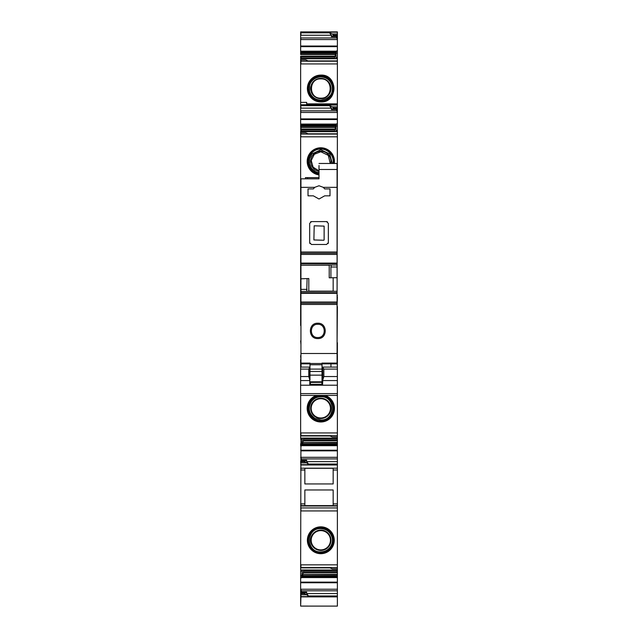 <?xml version="1.0" encoding="UTF-8"?>
<svg xmlns="http://www.w3.org/2000/svg" width="638" height="638" viewBox="0 0 638 638"><rect width="100%" height="100%" fill="white"/><g stroke="black" fill="none" stroke-linecap="round" stroke-linejoin="round"><path stroke-width="0.96" d="M320.818 75.093A13.43 13.43 0 0 0 307.388 88.522A13.43 13.43 0 0 0 320.818 101.944C338.14 102.782 338.148 74.263 320.818 75.093M306.663 102.375L306.663 103.874L306.663 102.375L300.642 102.375L300.642 58.8L337.382 58.744L337.382 126.037L336.027 126.037L336.417 123.868L334.336 131.627M300.642 129.051L300.945 127.441L300.945 131.683L337.382 131.683L337.382 126.037M337.382 133.964L308.473 133.964L305.761 132.824L300.642 132.824L300.642 131.683L337.382 131.683L337.079 295.418M337.079 296.925L337.382 295.418M337.382 296.925L337.079 306.559M337.079 342.702L337.382 306.559M337.382 342.702L337.358 355.956M337.358 390.871L337.382 355.956M337.382 390.871L337.382 438.131L300.642 438.075L300.642 395.408M303.688 438.131L302.97 442.317L337.382 442.317L337.382 438.131L300.945 438.131L300.642 569.981L337.382 570.037L337.382 507.936L300.642 507.936M337.382 442.317L337.382 470.007L333.164 470.007L333.164 483.947L304.852 483.947L304.852 470.007L300.642 470.007M337.382 507.936L337.382 470.007M303.688 570.037L302.97 574.224L337.382 574.224L337.382 570.037L300.945 570.037L300.642 571.13L300.642 596.881L337.382 596.881L337.382 606.1L300.642 606.092L300.642 596.554M337.382 574.224L337.382 596.881M304.254 31.9L337.382 31.9L337.382 53.153L336.027 53.153L336.417 50.984L334.336 58.744M302.189 58.744L301.997 58.082L300.642 58.098L300.945 58.8L337.382 58.744L337.382 53.153M306.663 103.874L337.382 103.874M300.642 102.375L300.642 127.441M300.945 438.131L300.642 439.223M300.945 325.532L300.945 355.741M300.642 325.532L300.642 132.824M300.642 56.176L300.642 58.122M300.642 54.557L300.642 31.9L334.073 31.9M300.945 570.037L300.642 571.13M337.382 107.997L333.467 107.997L332.262 106.857L337.382 106.857M333.467 107.997L333.164 108.763L337.382 108.763L336.513 109.576L337.382 112.575M300.642 104.76L300.945 108.117L331.361 108.117L331.361 109.576L333.164 108.763M337.382 130.535L336.027 130.551L336.027 126.037M337.382 432.939L300.945 432.939L300.945 435.786L329.551 435.786L332.262 436.934L337.382 436.934M337.382 438.769L336.027 438.792L336.027 438.131M302.97 442.317L337.382 442.509M302.308 438.131L301.607 445.89L302.914 442.509M337.382 457.31L300.945 457.31L300.945 460.915L301.511 458.913L300.642 457.422M301.16 460.875L306.065 460.875L306.663 460.181L306.663 461.641L308.473 464.041L337.382 464.041M300.642 461.76L300.945 464.974L337.382 464.974M337.382 506.006L300.642 506.006M337.382 564.845L300.945 564.845L300.945 567.7L329.551 567.7L332.262 568.841L337.382 568.841M337.382 570.683L336.027 570.699L336.027 570.037M302.97 574.224L337.382 574.415M302.308 570.037L301.607 577.797L302.914 574.415M337.382 589.225L300.945 589.225L300.945 592.822L301.511 590.82L300.642 589.337M301.16 592.782L306.065 592.782L306.663 592.096L306.663 593.555L308.473 595.956L337.382 595.956M337.382 35.114L333.467 35.114L332.262 33.974L337.382 33.974M333.467 35.114L333.164 35.88L337.382 35.88M300.945 31.9L300.945 35.234L331.361 35.234L331.361 36.693L333.164 35.88M337.382 35.911L336.513 36.693L337.382 39.692M337.382 57.651L336.027 57.667L336.027 53.153M306.065 592.782L304.852 592.901L304.557 593.667L308.473 595.956M304.557 593.667L300.642 593.667M300.945 593.667L300.642 594.807M337.382 61.088L308.473 61.088L305.761 59.94L300.642 59.94M302.189 131.627L301.997 130.965L300.642 130.981M306.065 460.875L304.852 460.995L304.557 461.76L308.473 464.041M305.761 462.901L300.642 462.901M332.262 106.857L329.551 105.709L331.361 108.117M335.708 131.627L336.027 130.551M335.827 438.131L336.027 438.792M335.827 570.037L336.027 570.699M332.262 33.974L329.551 32.833L331.361 35.234M335.708 58.744L336.027 57.667M334.288 163.472A13.621 13.621 0 0 0 320.818 147.777A13.621 13.621 0 0 0 307.221 160.497A13.621 13.621 0 0 0 319.008 174.908M316.584 395.408A13.621 13.621 0 0 0 320.818 421.981A13.621 13.621 0 0 0 325.053 395.408M320.818 398.2A10.16 10.16 0 0 0 310.658 408.352A10.16 10.16 0 0 0 320.818 418.512A10.16 10.16 0 0 0 330.978 408.352A10.16 10.16 0 0 0 320.818 398.2M320.818 398.718A9.634 9.634 0 0 0 311.185 408.352A9.634 9.634 0 0 0 320.818 417.994A9.634 9.634 0 0 0 330.452 408.352A9.634 9.634 0 0 0 320.818 398.718M304.852 470.007L304.852 468.284L333.164 468.284L333.164 470.007M337.382 503.892L333.164 503.892L333.164 489.968L304.852 489.968L304.852 505.631M304.254 596.881L334.073 596.881M320.818 530.106A10.16 10.16 0 0 0 310.658 540.266A10.16 10.16 0 0 0 320.818 550.427A10.16 10.16 0 0 0 330.978 540.266A10.16 10.16 0 0 0 320.818 530.106M320.818 530.625A9.634 9.634 0 0 0 311.185 540.266A9.634 9.634 0 0 0 320.818 549.9A9.634 9.634 0 0 0 330.452 540.266A9.634 9.634 0 0 0 320.818 530.625M319.008 170.864L313.114 167.188L311.224 160.497L314.327 154.276L320.818 151.764L328.331 155.361L330.229 163.472M330.763 163.472A10.16 10.16 0 0 0 320.818 151.238A10.16 10.16 0 0 0 319.008 171.399M320.818 78.881C333.243 78.283 333.259 98.746 320.818 98.156C308.393 98.754 308.377 78.291 320.818 78.881M320.818 526.836A13.43 13.43 0 0 0 307.388 540.266A13.43 13.43 0 0 0 320.818 553.696A13.43 13.43 0 0 0 334.248 540.266A13.43 13.43 0 0 0 320.818 526.836M333.164 503.892L333.164 505.631M320.818 78.362A10.16 10.16 0 0 0 310.658 88.522A10.16 10.16 0 0 0 320.818 98.675A10.16 10.16 0 0 0 330.978 88.522A10.16 10.16 0 0 0 320.818 78.362M300.945 461.76L304.557 461.76M337.382 596.602L300.945 596.602L300.945 594.807L305.761 594.807M301.997 58.082L301.997 58.744M301.997 571.114L300.945 571.13M301.997 439.207L300.945 439.223M301.997 130.965L301.997 131.627M337.382 505.631L300.642 505.631M337.358 344.512L337.079 345.756M337.079 350.079L337.358 345.756M337.358 350.079L337.358 359.625M337.358 367.137L337.079 359.68M309.797 384.307L321.975 384.228L322.541 385.208L322.78 379.937L323.857 376.54L323.833 369.083L322.74 367.097L337.358 367.097L337.358 385.208L300.618 385.208L300.618 395.408L337.358 395.408L337.358 385.208M300.618 367.137L300.618 385.208M300.618 368.517L300.618 359.625M300.618 355.741L300.945 359.68M300.945 344.512L300.642 340.891M322.78 379.937L322.676 368.517M300.618 369.083L308.752 369.083L308.752 376.54L309.797 379.937L309.797 385.208M308.752 369.083L309.797 367.097L309.797 379.937M322.525 385.017L322.445 372.48M310.267 384.307L309.797 385.025M322.445 381.707A0.606 0.598 0 0 1 321.839 382.314L310.395 381.971A0.606 0.598 0 0 1 309.797 381.372M322.493 381.819A0.606 0.598 -22.5 0 1 321.887 382.425L321.927 384.228M309.972 363.843L300.945 363.843L300.945 278.822L308.808 278.527L300.945 278.806L300.945 187.349L314.694 187.349L319.008 185.754L323.322 187.349L324.662 188.92L330.005 188.92L330.005 195.842L324.662 195.842L319.008 199.008L313.362 195.842L308.018 195.842L308.018 188.92L313.362 188.92L308.018 188.92M314.694 187.349L313.362 188.92M323.322 187.349L337.079 187.349L337.079 252.696M327.398 221.809L326.536 221.593L328.347 223.404L328.347 242.671L326.536 244.482L311.48 244.482L309.677 242.671L309.677 223.404L311.48 221.593L310.626 221.809M328.123 243.541L328.347 242.671M309.893 243.541L309.677 242.671M307.117 278.607L306.726 291.383L337.079 291.295L337.079 363.843L322.023 363.843M319.008 163.472L337.079 163.472L337.079 187.349M300.945 254.418L337.079 254.418L337.079 267.011L330.907 267.011L331.297 265.017L300.945 265.097M306.806 291.295L337.079 291.295L337.079 267.011M300.945 253.222L337.079 253.222L300.945 253.222M300.945 192.891L300.945 193.585M308.808 278.527L308.808 291.295M337.079 363.078L322.023 363.078L322.023 381.811L309.972 381.811M337.079 277.697L329.216 277.817L329.216 265.097M322.023 372.48L322.756 372.48M330.939 363.843L330.939 367.097M319.008 165.473L319.008 169.493L337.079 169.493M300.945 187.349L300.945 178.831L319.008 178.831L319.008 169.493M300.945 363.078L309.972 363.078L309.972 380.089M319.008 178.831L307.564 178.831L307.564 177.627L319.008 177.627M305.458 178.831L305.458 177.627L307.564 177.627M313.888 239.944L323.833 240.247L313.888 239.968L314.191 225.812L324.128 226.107L324.128 239.944M317.804 337.542C326.345 337.949 326.361 323.889 317.804 324.287C309.263 323.881 309.255 337.941 317.804 337.542C309.223 337.925 309.294 323.865 317.804 324.287C326.305 323.881 326.449 337.805 317.804 337.542M301.064 363.843L301.064 367.097M317.804 323.227C327.749 322.788 327.653 339.073 317.804 338.563C307.971 339.081 307.859 322.788 317.804 323.227L317.804 324.287M333.164 277.697L333.164 291.295M330.907 277.777L330.907 267.011M326.536 221.593L311.48 221.593M300.945 353.5L337.079 353.5M320.818 76.145A12.377 12.377 0 0 0 308.441 88.522A12.377 12.377 0 0 0 320.818 100.892A12.377 12.377 0 0 0 333.195 88.522A12.377 12.377 0 0 0 320.818 76.145M320.818 75.38A13.143 13.143 0 0 0 307.675 88.522A13.143 13.143 0 0 0 320.818 101.657A13.143 13.143 0 0 0 333.961 88.522A13.143 13.143 0 0 0 320.818 75.38M300.945 59.94L300.945 63.936L337.382 63.936M300.945 104.76L337.382 104.76M300.642 61.208L337.382 61.208M300.642 105.047L337.382 105.047M333.467 108.42L337.382 108.42M331.959 108.883L336.864 108.883M300.642 118.915L337.382 118.915M300.642 110.845L300.945 112.448L337.207 112.448M300.945 118.915L300.945 119.537L337.382 119.537M336.362 124.083L300.642 124.083M337.382 123.868L336.417 123.868M302.005 131.005L334.336 131.005M300.945 132.824L300.945 134.084L337.382 134.084M300.642 134.084L300.945 136.819L337.382 136.819M300.642 435.666L337.382 435.666M303.688 438.753L336.019 438.753M303.521 439.941L337.382 439.941M303.369 440.699L337.382 440.699M302.516 443.593L337.382 443.593M302.021 444.495L337.382 444.495M301.965 444.646L337.382 444.646M301.686 445.587L337.382 445.587M301.662 445.675L337.382 445.675M300.642 443.721L300.642 445.89M337.382 450.221L300.642 450.221M300.945 445.89L301.607 445.89M300.945 450.221L300.945 450.843L337.382 450.843M301.511 458.913L337.382 458.913M301.511 460.181L306.663 460.181M306.663 461.641L337.382 461.641M300.642 464.695L337.382 464.695M337.382 468.196L300.642 468.196M337.382 510.942L300.945 510.942L300.945 507.936M300.642 567.581L337.382 567.581M303.688 570.659L336.019 570.659M303.521 571.855L337.382 571.855M303.369 572.613L337.382 572.613M302.516 575.508L337.382 575.508M302.021 576.401L337.382 576.401M301.965 576.561L337.382 576.561M301.686 577.494L337.382 577.494M301.662 577.581L337.382 577.581M300.642 575.635L300.642 577.797M337.382 582.127L300.642 582.127M300.945 577.797L301.607 577.797M300.945 582.127L300.945 582.749L337.382 582.749M301.511 590.82L337.382 590.82M301.511 592.096L306.663 592.096M306.663 593.555L337.382 593.555M300.642 32.179L337.382 32.179M333.467 35.537L337.382 35.537M331.959 35.999L336.864 35.999M300.642 46.032L337.382 46.032M300.642 37.961L300.945 39.564L337.207 39.564M300.945 46.032L300.945 46.654L337.382 46.654M336.362 51.2L300.642 51.2M337.382 50.984L336.417 50.984M302.005 58.122L334.336 58.122M304.852 592.901L300.642 592.901M300.945 596.554L300.642 606.1M329.551 32.833L300.642 32.833M335.508 53.281L300.642 53.281M300.945 52.38L336.003 52.38M300.945 53.281L300.642 54.366M334.495 56.934L300.642 56.934M300.945 56.176L334.647 56.176M300.945 56.934L300.945 58.122M329.551 105.709L300.642 105.709M335.508 126.164L300.642 126.164M300.945 125.263L336.003 125.263M300.945 126.164L300.642 127.249M334.495 129.817L300.642 129.817M300.945 129.051L334.647 129.051M300.945 129.817L300.945 131.005M304.852 460.995L300.642 460.995M300.945 468.196L300.945 470.007M304.852 503.892L300.642 503.892M300.945 503.892L300.945 505.631M300.945 110.845L336.513 110.845M300.945 443.721L301.997 443.721M300.945 575.635L301.997 575.635M300.945 37.961L336.513 37.961M333.794 163.472A13.143 13.143 0 0 0 320.818 148.255A13.143 13.143 0 0 0 307.707 160.497A13.143 13.143 0 0 0 319.008 174.421M318.577 395.408A13.143 13.143 0 0 0 307.723 409.476A13.143 13.143 0 0 0 320.818 421.495A13.143 13.143 0 0 0 333.913 409.476A13.143 13.143 0 0 0 323.059 395.408M320.818 395.983A12.377 12.377 0 0 0 308.441 408.352A12.377 12.377 0 0 0 320.818 420.729A12.377 12.377 0 0 0 333.195 408.352A12.377 12.377 0 0 0 320.818 395.983M333.02 163.472A12.377 12.377 0 0 0 320.818 149.029A12.377 12.377 0 0 0 308.473 160.497A12.377 12.377 0 0 0 319.008 173.64M320.818 552.644A12.377 12.377 0 0 0 333.195 540.266A12.377 12.377 0 0 0 320.818 527.889A12.377 12.377 0 0 0 308.441 540.266A12.377 12.377 0 0 0 320.818 552.644M320.818 553.409A13.143 13.143 0 0 0 333.961 540.266A13.143 13.143 0 0 0 320.818 527.124A13.143 13.143 0 0 0 307.675 540.266A13.143 13.143 0 0 0 320.818 553.409M300.945 461.338L304.557 461.338M300.945 127.441L335.054 127.441M300.945 127.249L335.109 127.249M300.945 125.112L336.059 125.112M300.945 54.557L335.054 54.557M300.945 54.366L335.109 54.366M300.945 52.228L336.059 52.228M300.945 593.252L304.557 593.252M300.945 51.287L336.338 51.287M331.361 36.693L336.513 36.693M300.945 124.171L336.338 124.171M331.361 109.576L336.513 109.576M323.833 369.083L337.358 369.083M323.857 376.54L337.358 376.54M322.764 380.567L337.358 380.567M337.358 393.598L300.618 393.598M300.618 395.408L337.358 395.408M300.618 380.567L309.797 380.567M300.618 376.54L308.752 376.54M310.355 384.228L309.797 384.228M309.797 381.819A0.606 0.598 180 0 0 310.395 382.425L310.395 381.811M310.395 384.228L310.395 382.425L321.839 382.314M322.445 372.911L322.023 373.086M322.445 374.299A0.606 0.534 0 0 1 322.023 374.809M322.023 376.085L322.445 375.822M322.445 377.074L322.023 377.377M322.023 378.964L322.445 378.964M322.445 381.372A0.606 0.598 0 0 1 321.839 381.971L321.839 381.811M322.533 384.228L321.975 384.228M322.533 384.307L322.062 384.307M300.945 252.002L337.079 252.002M306.782 291.311L337.079 291.311M300.945 292.738L337.079 292.738M300.945 291.383L306.726 291.383M300.945 293.313L337.079 293.313M300.945 302.005L337.079 302.005M300.945 303.209L337.079 303.209L300.945 303.217M300.945 304.446L337.079 304.446M300.945 263.111L337.079 263.111M300.945 263.677L337.079 263.677M337.079 265.017L331.297 265.017M300.945 289.373L307.117 289.373M300.945 265.193L329.216 265.193M308.808 291.151L333.164 291.151M309.972 375.136L322.023 375.136M309.972 371.46L322.023 371.46M309.972 369.107L322.023 369.107M309.972 364.769L322.023 364.769M309.972 363.516L322.023 363.516M320.818 100.142C314.917 99.759 311.137 96.729 309.47 91.059L309.558 85.628C309.845 83.227 312.995 77.397 320.818 76.895C326.8 77.302 330.588 80.388 332.199 86.162C332.717 90.771 332.884 97.853 320.818 100.142M308.066 133.797L337.382 133.797M308.066 60.913L337.382 60.913M320.818 419.979L315.06 418.456C308.728 413.743 307.58 408.001 311.631 401.23C314 398.311 317.062 396.812 320.818 396.732C335.811 396.007 335.819 420.697 320.818 419.979M319.008 172.882L315.706 171.837L311.631 168.528L309.47 163.934L309.518 158.687L311.862 153.989L320.818 149.778L329.742 153.949L332.254 163.472M320.818 528.639C326.632 529.014 330.404 531.98 332.119 537.555C332.916 541.223 332.175 544.549 329.894 547.532C327.525 550.363 324.503 551.814 320.818 551.894C305.825 552.612 305.817 527.921 320.818 528.639M300.945 435.961L329.95 435.961M300.945 567.868L329.95 567.868M300.945 606.1L337.382 606.1M300.618 367.097L309.797 367.097M307.085 291.295L337.079 291.295"/></g></svg>
